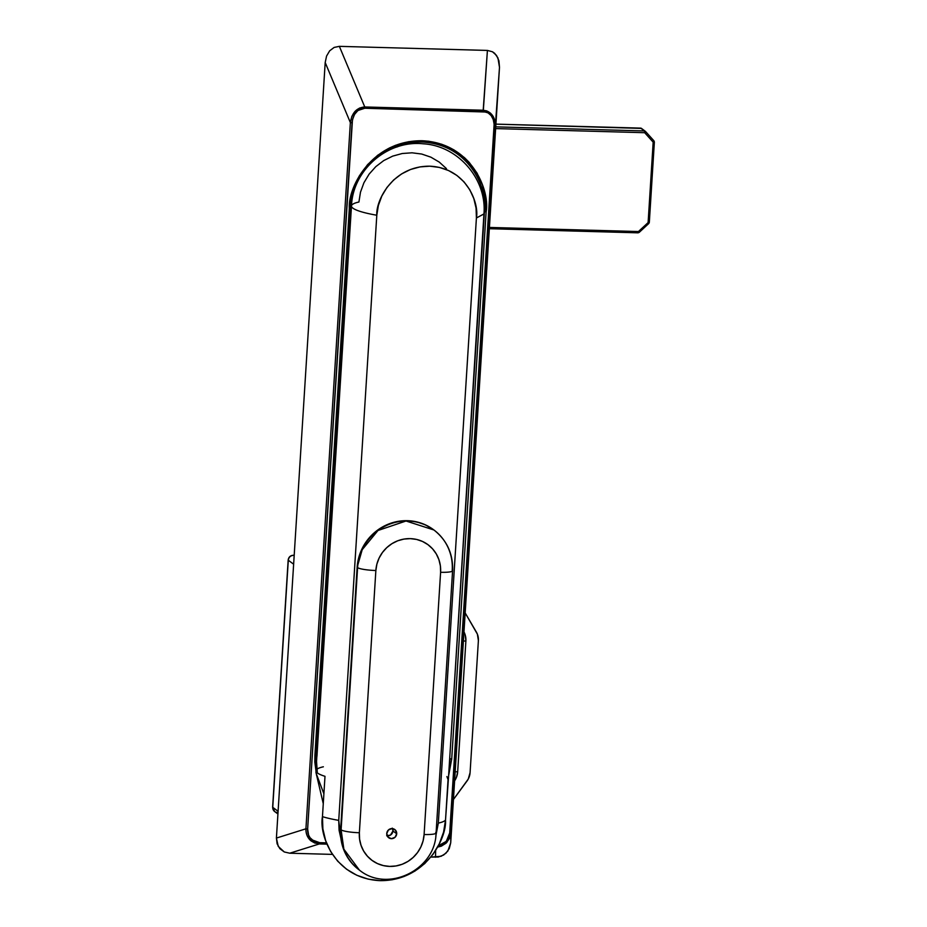 <?xml version="1.0" encoding="UTF-8"?>
<svg xmlns="http://www.w3.org/2000/svg" width="927" height="927" viewBox="0 0 927 927"><rect width="100%" height="100%" fill="white"/><g stroke="black" fill="none" stroke-linecap="round" stroke-linejoin="round"><path stroke-width="1.39" d="M319.641 842.678L312.098 839.897L310.985 840.847L319.317 843.941L319.641 842.678L313.755 841.044L310.07 837.741L308.598 835.123L307.637 829.039L352.469 119.803L354.52 114.438L357.973 110.487L364.809 108.239L486.246 112.04L486.524 110.846L483.199 110.232L483.257 111.507L488.054 112.862L491.125 115.562L493.21 119.444L494.137 124.172L449.699 832.956L448.413 838.078L445.389 842.295L438.344 845.737L446.304 841.345L449.699 832.956L450.893 832.805L450.707 842.863L447.822 851.079L443.662 855.007L438.355 857.023L430.846 857.104L441.113 856.281L445.922 853.246L449.271 848.564L450.707 842.863L499.491 67.335L450.707 842.863L450.893 832.805L449.468 838.471L446.107 843.153L441.298 846.189L437.637 847.069L446.884 842.365L450.893 832.805L449.699 832.956L494.126 126.721L495.319 126.57L450.893 832.805L499.491 67.335L495.319 126.57L494.126 126.721C494.288 119.189 491.658 114.299 486.246 112.04L486.524 110.846L490.36 113.036L493.268 116.617L494.972 121.263L495.319 126.57C495.47 118.575 492.538 113.326 486.524 110.846L364.763 106.964L339.363 46.35L487.417 50.429L492.492 51.785L494.67 53.326L497.938 57.914L499.491 67.335L498.935 60.811L496.501 55.4L492.492 51.785L487.417 50.429L483.199 110.232L364.763 106.964L339.363 46.35L487.417 50.429L483.257 111.507L364.809 108.239L364.763 106.964L364.809 108.239C357.498 108.807 353.245 113.673 352.063 122.816L350.36 122.584L325.192 62.538L326.571 56.06L329.676 50.8L334.126 47.428L339.363 46.35L334.126 47.428L329.676 50.8L326.571 56.06L325.192 62.538L276.408 838.066L325.192 62.538L350.36 122.584L351.843 116.385L355.041 111.333L359.537 108.065L364.763 106.964C356.663 107.671 351.866 112.874 350.36 122.584L305.922 828.808L350.36 122.584L352.063 122.816L307.637 829.039L305.922 828.808L276.408 838.066L305.922 828.808C305.783 833.779 307.474 837.788 310.985 840.847L307.08 835.551L306.13 832.284L305.922 828.808L307.637 829.039C307.451 833.535 308.934 837.151 312.098 839.897L310.985 840.847L314.856 843.083L326.976 844.149L319.317 843.941L289.745 853.211L284.276 851.959L278.251 846.409L276.408 838.066L277.115 843.813L279.861 848.668L284.276 851.959L289.745 853.211L319.317 843.941L319.641 842.678L326.455 842.863L319.641 842.678M390.394 148.784L387.984 148.714L390.394 148.784M332.422 854.393L289.745 853.211L332.422 854.393M389.213 149.386A58.783 56.593 126.7 0 1 397.776 146.698L390.093 149.038M351.495 200A58.783 56.593 126.7 0 0 351.368 201.646L316.107 755.099L351.368 201.646L316.953 756.258M351.368 201.646L350.533 207.972A68.725 66.165 -53.3 0 1 351.032 202.897A68.725 66.165 -53.3 0 1 391.866 148.111A68.725 66.165 -53.3 0 1 484.427 211.657L449.676 758.668L451.716 759.016L448.598 775.829L451.716 759.016L486.13 211.889L485.667 198.332L482.596 185.238L477.034 173.082L469.178 162.352L464.497 157.66L453.824 149.803L441.762 144.264L428.772 141.252L422.086 140.742L408.668 141.704L395.586 145.284L389.328 148.03L377.706 155.261L367.625 164.6L359.456 175.69L356.2 181.75L351.495 194.647L349.328 208.123L314.902 755.25L314.809 762.052L316.594 775.436M435.632 850.465L435.505 857.232L435.632 850.465M323.894 793.848L316.095 773.153L314.902 755.25L316.107 755.099L350.533 207.972L349.328 208.123L350.533 207.972C349.085 188.065 372.133 141.576 421.75 142.016C471.24 144.311 488.367 191.901 484.427 211.657L486.13 211.889C490.163 191.704 472.666 143.082 422.086 140.742C371.403 140.29 347.857 187.787 349.328 208.123L314.902 755.25L316.107 755.099L317.324 772.898A68.725 66.165 -53.3 0 1 316.107 755.099L316.941 748.784A58.783 56.593 126.7 0 0 316.907 755.528M450.012 758.784A68.725 66.165 -53.3 0 1 449.236 765.621L484.427 211.657L486.13 211.889L451.716 759.016L450.012 758.784M483.906 214.01L476.408 217.984L438.332 823.106A62.433 9.467 3.6 0 0 445.516 820.047L448.401 778.796M446.432 168.598L439.259 162.098L430.916 157.184L421.727 154.044L412.04 152.804L402.237 153.511L392.689 156.13L383.755 160.568L375.794 166.651L369.097 174.149L363.929 182.758L360.487 192.167L358.911 202.016A62.433 9.467 -176.4 0 0 351.484 205.956L316.269 765.772M315.956 770.743A62.433 9.467 3.6 0 0 324.995 776.316L322.457 816.652A62.433 9.467 3.6 0 0 338.737 820.372L376.802 215.238A62.433 9.467 -176.4 0 1 351.484 205.956C352.793 170 387.44 139.942 423.245 143.801C458.17 145.771 487.023 179.201 483.94 214.021L448.413 778.796M338.737 820.372A62.433 9.467 -176.4 0 1 322.457 816.652C318.842 834.81 334.577 878.541 380.07 880.65C425.655 881.056 446.837 838.332 445.516 820.047A62.433 9.467 -176.4 0 1 438.332 823.106L435.771 836.27L438.332 823.106L476.408 217.984L476.072 208.123L473.824 198.587L469.78 189.745L464.068 181.924L456.907 175.446L448.598 170.556L439.433 167.428L429.78 166.188L420.001 166.895L410.476 169.502L401.576 173.928L393.639 179.989L386.965 187.463L381.808 196.049L378.378 205.435L376.802 215.238L338.737 820.372L339.073 830.233L340.951 838.657L338.737 820.372M351.484 206.049A62.433 9.467 3.6 0 0 376.802 215.238C375.736 200.441 392.874 165.863 429.78 166.188C466.594 167.891 479.34 203.291 476.408 217.984L483.917 213.928M446.918 776.548L448.054 779.7L445.516 820.047L443.57 832.168L439.328 843.755L432.967 854.37L424.717 863.605L414.914 871.09L403.905 876.56L392.144 879.781L380.07 880.65L368.135 879.12L356.825 875.262L346.547 869.213L337.706 861.206L330.649 851.554L325.644 840.627L322.874 828.842L322.457 816.652L324.995 776.316A62.433 9.467 -176.4 0 1 315.968 770.58M316.71 769.41A62.433 9.467 -176.4 0 1 323.372 766.791M293.592 555.319L294.16 555.748L293.592 555.319A5.11 4.925 126.7 0 0 288.297 560.232L272.747 807.324L278.088 811.299L272.747 807.324A5.11 4.925 126.7 0 0 274.67 811.554A5.11 4.925 -53.3 0 1 272.747 807.324A5.11 0.776 -176.4 0 1 272.631 807.139A5.11 0.776 3.6 0 0 272.747 807.324L288.297 560.232L293.639 564.207L288.297 560.232A5.11 0.776 -176.4 0 1 288.17 560.047L288.297 560.232C288.784 557.173 290.545 555.54 293.592 555.319L293.419 555.261A5.11 1.147 91.6 0 1 293.592 555.319M470.082 772.643L468.251 779.062L453.43 799.503L467.046 780.963A15.33 14.762 -53.3 0 0 470.082 772.643L478.39 640.603L470.082 772.643M465.169 612.921L477.37 634.114L478.39 640.603A15.33 14.762 -53.3 0 0 476.408 632.144L465.169 612.921M454.601 780.858L456.42 777.394L457.671 771.832L465.887 641.078L465.25 635.122L463.975 631.913A17.891 17.219 126.7 0 1 465.887 641.078A17.891 2.711 -176.4 0 1 463.407 640.974A17.891 2.711 3.6 0 0 465.887 641.078L457.671 771.832A17.891 2.711 -176.4 0 1 455.18 771.739A17.891 2.711 3.6 0 0 457.671 771.832A17.891 17.219 126.7 0 1 454.601 780.858M277.416 812.504A5.11 4.925 -53.3 0 1 274.67 811.554L277.915 813.976M294.195 555.285L293.21 555.331M387.162 835.818A5.11 4.925 126.7 0 0 392.944 830.951L396.71 833.767A5.11 4.925 -53.3 0 1 388.68 837.73A5.11 4.925 -53.3 0 1 386.756 833.489L388.436 829.966L392.051 828.587L395.481 830.152L396.71 833.767L395.029 837.29L391.414 838.668L387.984 837.093L386.756 833.489A5.11 4.925 -53.3 0 1 394.786 829.526A5.11 4.925 -53.3 0 1 396.71 833.767L392.944 830.951L390.464 835.088L386.686 835.737M435.713 832.446A15.33 2.329 -176.4 0 1 436.084 833.037A15.33 2.329 -176.4 0 1 424.102 834.52A33.221 31.982 -53.3 0 1 389.676 866.409A33.221 31.982 -53.3 0 1 359.363 832.736L375.864 570.511A33.221 31.982 -53.3 0 1 410.29 538.633A33.221 31.982 -53.3 0 1 440.603 572.295L424.102 834.52A15.33 2.329 3.6 0 0 436.084 833.002C435.551 869.816 387.729 893.304 359.386 870.082L358.946 869.758A48.563 46.756 126.7 0 1 340.649 829.514L341.101 829.839A15.33 2.329 3.6 0 0 359.363 832.736A15.33 2.329 -176.4 0 1 341.101 829.839L343.871 849.19L359.386 870.082A48.563 46.756 -53.3 0 1 341.101 829.839L357.59 567.625A15.33 2.329 3.6 0 0 375.864 570.511L359.363 832.736L359.583 839.144L361.043 845.343L363.674 851.09L367.393 856.177L372.04 860.383L377.44 863.57L383.396 865.598L389.676 866.409L396.026 865.945L402.214 864.254L408.007 861.38L413.164 857.429L417.509 852.573L420.846 846.988L423.083 840.893L424.102 834.52L440.603 572.295L440.383 565.887L438.923 559.688L436.293 553.94L432.585 548.854L427.926 544.647L422.527 541.461L416.571 539.433L410.29 538.633L403.94 539.085L397.753 540.777L391.959 543.662L386.802 547.602L382.469 552.457L379.12 558.042L376.883 564.137L375.864 570.511A15.33 2.329 -176.4 0 1 357.59 567.625A48.563 46.756 -53.3 0 1 385.389 526.003A48.563 46.756 -53.3 0 1 433.929 529.989L406.026 521.009L377.996 530.487L362.202 549.699L357.15 567.289L341.101 829.839L357.15 567.289A48.563 46.756 126.7 0 1 384.948 525.667A48.563 46.756 126.7 0 1 433.477 529.653L425.354 524.833L416.652 521.866L407.474 520.684L398.193 521.356L389.143 523.836L380.684 528.042L373.141 533.801L366.802 540.893L361.901 549.062L358.645 557.973L357.15 567.289L340.649 829.514L340.974 838.889L343.106 847.938L346.953 856.351L352.376 863.767L359.178 869.92M392.283 828.124L392.944 830.951A5.11 4.925 126.7 0 0 392.538 828.622M433.477 529.653L433.929 529.989A48.563 46.756 -53.3 0 1 452.214 570.232A15.33 2.329 -176.4 0 1 452.585 570.777A15.33 2.329 -176.4 0 1 440.603 572.295A15.33 2.329 3.6 0 0 452.573 570.812M654.369 142.005L653.964 140.858L653.176 142.155L648.112 222.584L649.317 222.434L654.369 142.005L653.176 142.155L654.335 141.947L653.964 140.858L653.176 142.155L644.671 132.7L644.427 130.939L644.671 132.7L645.482 131.425A1.53 1.472 126.7 0 0 644.427 130.939L640.661 128.135L644.427 130.939L495.748 126.848L644.427 130.939A1.53 1.472 -53.3 0 1 645.459 131.414L644.671 132.7L495.644 128.598L644.671 132.7L653.176 142.155L648.112 222.584L638.448 231.541L489.421 227.439L638.448 231.541L639.167 232.41L649.282 222.387L654.335 142.051M653.987 140.881L645.482 131.425L641.484 128.413A1.53 1.472 126.7 0 0 640.661 128.135L641.693 128.598A1.53 1.472 126.7 0 0 641.484 128.413L495.922 124.148L640.557 128.123M640.661 128.135L641.693 128.598M649.317 222.434L648.819 223.465L648.112 222.584L648.819 223.465L639.167 232.41L638.448 231.541L638.019 232.804L639.109 232.387L638.448 231.541L648.112 222.584L648.773 223.442M653.964 140.858L645.493 131.449M649.282 222.387L648.112 222.584M638.019 232.804L489.34 228.714L638.077 232.828L638.448 231.541M386.721 150.452L391.866 148.111C368.923 159.432 355.319 177.694 351.032 202.897L351.808 197.312M448.401 778.831L447.799 783.674M323.28 803.732L315.91 772.214M293.419 555.261C290.371 555.458 288.633 557.057 288.17 560.047L272.631 807.139L274.67 811.554M436.084 833.002L452.585 570.777C453.199 553.94 446.988 540.337 433.929 529.989M640.603 128.111L495.922 124.125M638.077 232.828L639.167 232.41"/></g></svg>
